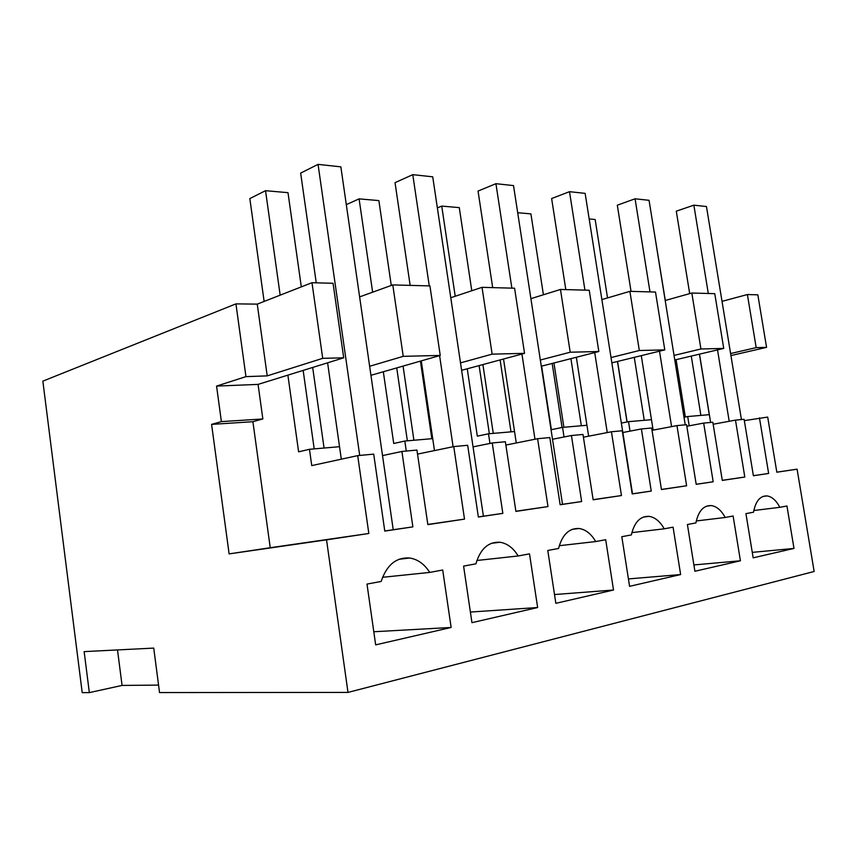 <?xml version="1.0" encoding="UTF-8"?>
<svg xmlns="http://www.w3.org/2000/svg" width="857" height="857" viewBox="0 0 857 857"><rect width="100%" height="100%" fill="white"/><g stroke="black" fill="none" stroke-linecap="round" stroke-linejoin="round"><path stroke-width="1.29" d="M311.98 282.703L322.714 358.333L267.213 375.88L257.261 304.128L311.98 282.703L333.062 283.281L343.711 357.819L258.075 384.397L262.853 418.966L252.901 421.698L270.234 547.73L368.831 533.483L357.701 455.624L311.755 465.597L309.463 449.304L298.611 451.832L287.888 375.141M322.714 358.333L343.711 357.819M258.075 384.397L216.564 386.089L245.948 376.63L267.213 375.88M359.619 296.897L392.785 284.91L429.925 285.917L440.23 355.43L383.325 371.756L393.727 443.487L404.815 441.044L432.71 438.623M482.03 287.331L492.132 354.145L524.548 353.341L514.586 288.22L482.03 287.331L450.771 297.743M560.457 289.462L570.205 352.216L598.839 351.509L589.22 290.244L560.457 289.462L530.901 298.665M629.895 291.348L639.322 350.513L664.786 349.881L655.498 292.044L629.895 291.348L601.882 299.586M674.052 355.419L700.919 348.981L691.824 293.03L665.203 300.496M691.824 293.03L714.759 293.662L723.737 348.424L674.78 359.972M747.39 294.54L756.185 347.621L766.565 347.364L757.834 294.829L747.39 294.54L722.033 301.353M257.261 304.128L235.943 303.871L42.85 381.14L82.208 692.627L89.342 692.617L84.147 651.62L153.735 648.096L159.541 692.563L347.996 692.413L814.15 571.48L797.085 469.175L776.817 472.143M235.943 303.871L245.948 376.63M216.564 386.089L221.395 421.612L211.593 424.386L229.119 553.89L326.538 539.835L347.996 692.413M221.395 421.612L262.853 418.966M392.785 284.91L403.229 356.341L440.23 355.43M396.727 367.91L407.364 440.819M420.423 361.118L431.832 438.698M492.132 354.145L460.498 362.875M524.548 353.341L467.247 368.789L477.328 436.159L488.501 433.792L514.532 431.542M479.106 365.585L489.347 433.717M500.102 359.929L510.997 431.842M570.205 352.216L540.328 360.015M598.839 351.509L541.613 366.143L551.383 429.668L562.556 427.386L586.938 425.265M552.176 363.443L562.063 427.482M570.912 358.655L581.346 425.758M639.322 350.513L611.02 357.551M664.786 349.881L611.855 362.843M617.447 361.472L627.003 421.976M634.266 357.358L644.26 420.305M700.919 348.981L723.737 348.424M676.098 359.672L685.332 417.005M691.267 356.084L700.887 415.399M699.43 354.155L709.264 414.681M730.592 353.545L756.185 347.621M766.565 347.364L730.925 355.559M303.153 370.406L314.198 448.886M403.229 356.341L369.635 366.271M89.342 692.617L122.069 685.429L158.566 685.097M122.069 685.429L117.505 649.927M686.832 426.25L703.672 423.101L712.831 422.233L722.29 480.413L744.808 477.028L735.477 420.112L744.112 419.298L753.389 475.742L768.633 473.45L753.378 475.678M703.672 423.101L713.185 481.773L696.195 484.323L686.586 424.708L676.955 425.608L652.027 430.332M622.835 432.517L641.39 428.95L651.652 427.986L661.454 489.54L686.618 485.769L676.955 425.608M641.39 428.95L651.245 491.072L632.209 493.932L622.246 430.75L611.437 431.767L583.413 437.199M552.519 439.255L571.426 435.527L582.985 434.445L593.151 499.802L621.454 495.55L611.437 431.767M571.426 435.527L581.646 501.527L560.146 504.762L549.819 437.563L537.607 438.709L505.876 445.051M473.043 446.883L492.25 442.973L505.373 441.741L515.903 511.404L547.987 506.583L537.607 438.709M492.25 442.973L502.834 513.364L478.367 517.039L467.676 445.286L453.749 446.593L417.53 454.103M382.522 455.581L401.912 451.468L416.941 450.054L427.847 524.623L464.505 519.117L453.749 446.593M401.912 451.468L412.87 526.873L384.782 531.094L373.706 454.124L357.701 455.624M326.538 539.835L368.831 533.483M744.337 420.637L767.69 417.08L776.828 472.218L797.085 469.175M759.452 417.852L768.633 473.45M399.019 559.267L409.721 558.003C396.191 557.125 386.678 564.945 381.194 581.442L367 584.078L375.666 644.871L451.136 627.463L442.705 570.001L429.743 572.412L382.554 577.307M409.721 558.003C417.788 559.31 424.451 564.12 429.743 572.412M631.352 534.929C634.33 522.234 640.222 516.032 649.017 516.353C654.973 517.242 660.04 521.388 664.229 528.823L673.077 527.173L680.64 574.554L629.584 586.327L621.807 536.707L631.352 534.929M613.526 590.023L555.85 603.328L547.784 550.473L558.582 548.459C562.203 534.704 569.048 528.051 579.096 528.49C585.663 529.487 591.201 533.847 595.711 541.56L605.685 539.706L613.526 590.023L554.511 594.544M491.404 543.306L499.974 542.256C488.372 541.635 480.359 548.823 475.924 563.831L463.594 566.123L471.961 622.664L537.639 607.527L529.508 553.868L518.185 555.968L476.878 560.489M499.974 542.256C507.237 543.392 513.311 547.966 518.185 555.968M753.539 512.207C755.606 501.206 760.073 495.775 766.972 495.914C771.921 496.632 776.206 500.434 779.838 507.323L786.951 505.994L793.989 548.426L753.164 557.832L745.933 513.622L753.539 512.207M733.121 516.01L740.416 560.778L694.898 571.265L687.41 524.505L695.895 522.931C698.369 511.136 703.49 505.351 711.235 505.566C716.656 506.358 721.315 510.333 725.215 517.478L733.121 516.01M229.119 553.89L270.234 547.73M211.593 424.386L252.901 421.698M309.463 449.304L339.533 446.701M383.325 371.756L370.931 375.312M464.505 519.117L427.814 524.441M406.272 451.061L404.815 441.044M467.247 368.789L461.612 370.299M547.987 506.583L515.882 511.243M489.958 443.444L488.501 433.792M621.454 495.55L593.13 499.674M564.035 436.984L562.556 427.386M686.618 485.769L661.443 489.433M630.034 431.135L628.535 421.665L621.346 423.101M628.535 421.665L651.47 419.684M744.808 477.028L722.28 480.316M735.477 420.112L713.163 424.247M689.199 425.811L687.7 416.545L684.004 417.263M687.7 416.545L709.36 414.67M713.185 481.773L696.184 484.259M651.245 491.072L632.498 493.803L585.138 193.371L569.498 191.679L584.935 290.127M581.646 501.527L562.513 504.312M560.124 504.677L562.513 504.323L513.525 185.594L495.924 183.687L511.875 288.145M502.834 513.364L483.402 516.182L432.721 176.821L412.774 174.657L429.261 285.895M478.356 516.953L483.402 516.193M412.87 526.873L393.224 529.722L340.85 166.847L318.054 164.373L359.704 455.442M384.772 530.997L393.224 529.733M451.136 627.463L373.791 631.748M631.866 532.615L664.229 528.823M680.64 574.554L628.427 578.925M559.278 545.705L595.711 541.56M537.639 607.527L470.386 612.048M753.828 510.515L779.838 507.323M793.989 548.426L752.275 552.369M740.416 560.778L693.891 564.945M696.28 520.96L725.215 517.478M264.127 301.439L249.826 198.578L265.541 190.693L287.995 192.664L301.31 286.891M312.676 367.449L324.064 448.04M265.541 190.693L280.164 295.162M341.3 459.181L327.61 362.811M316.244 282.821L300.657 173.093L318.054 164.373M346.303 204.641L359.094 198.867L378.869 200.592L391.274 285.445M403.069 366.1L413.91 440.252M359.094 198.867L372.634 292.183M453.107 446.733L439.598 355.612M434.478 450.589L421.269 360.872M410.149 285.381L395.034 182.659L412.774 174.657M437.359 207.887L441.73 206.087L459.277 207.619L471.789 290.748M482.898 364.568L493.268 433.385M441.73 206.087L455.217 296.265M534.961 439.234L521.945 354.048M516.268 442.973L503.52 359.008M492.689 287.62L478.045 191.079L495.924 183.687M517.692 212.718L530.912 213.875L543.413 294.765M553.943 362.993L563.874 427.268M607.259 432.581L594.715 352.559M588.641 436.192L576.343 357.262M565.813 289.612L551.629 198.535L569.498 191.679M589.177 218.964L595.154 219.488L607.538 297.925M617.576 361.44L627.131 421.944M685.225 424.836L649.06 200.313L635.069 198.792L649.992 291.894M671.588 426.625L659.494 351.177M653.141 430.118L641.272 355.634M631.041 291.38L617.308 205.198L635.069 198.792M652.959 224.534L665.3 300.464M741.434 419.544L706.457 206.548L693.859 205.177L708.3 293.48M729.2 421.269L717.523 349.892M710.624 422.447L699.516 354.134M689.692 293.63L676.291 211.176L693.859 205.177M643.286 517.082L649.017 516.353M572.133 529.358L579.096 528.49M762.966 496.439L766.972 495.914M706.479 506.176L711.235 505.566"/></g></svg>
